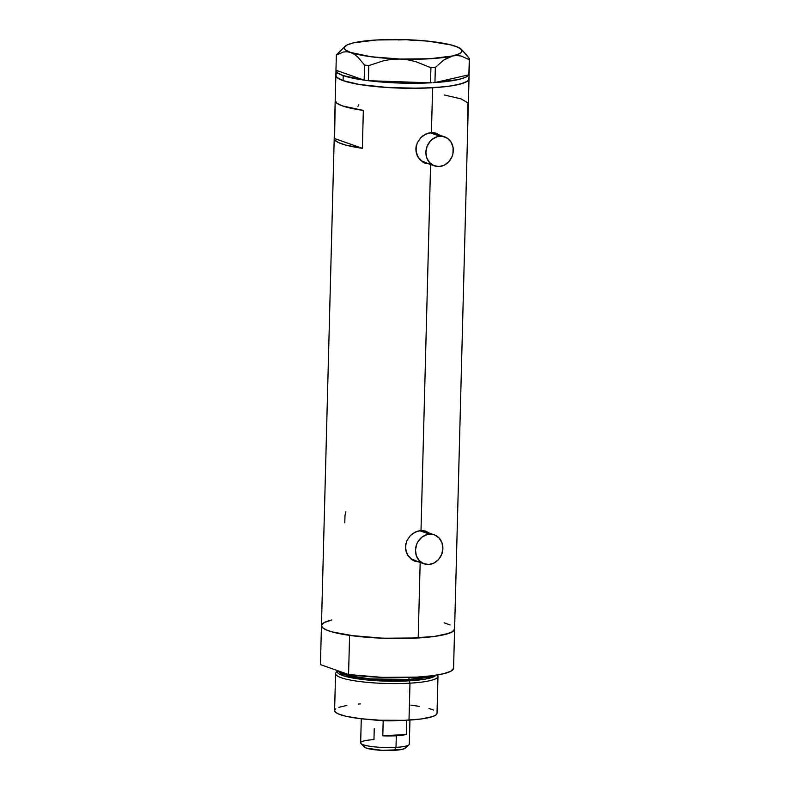 <?xml version="1.0" encoding="UTF-8"?>
<svg xmlns="http://www.w3.org/2000/svg" width="790" height="790" viewBox="0 0 790 790"><rect width="100%" height="100%" fill="white"/><g stroke="black" fill="none" stroke-linecap="round" stroke-linejoin="round"><path stroke-width="1.19" d="M416.212 146.002A15.366 13.479 109.4 0 0 424.516 162.365L434.5 165.88A15.366 13.479 -70.6 0 1 426.185 149.517A15.366 13.479 -70.6 0 1 439.99 136.236L430.046 132.73L439.99 136.236A15.366 13.479 -70.6 0 1 444.701 136.887A15.366 13.479 -70.6 0 1 453.016 153.24A15.366 13.479 -70.6 0 1 439.201 166.532A15.366 13.479 -70.6 0 1 434.5 165.88M405.784 543.945A15.366 13.479 109.4 0 0 414.098 560.308L424.072 563.823A15.366 13.479 -70.6 0 1 415.767 547.46A15.366 13.479 -70.6 0 1 429.572 534.168L419.628 530.673L429.572 534.168A15.366 13.479 -70.6 0 1 434.283 534.83A15.366 13.479 -70.6 0 1 442.588 551.183A15.366 13.479 -70.6 0 1 428.782 564.475A15.366 13.479 -70.6 0 1 424.072 563.823M437.887 134.28L438.43 134.675A16.007 14.042 109.4 0 0 435.586 133.016M425.553 163.411L430.599 164.142L425.03 163.214L422.462 161.851L418.315 157.625L416.923 154.919L415.866 148.885L417.248 142.822L420.774 137.648L423.154 135.613L428.595 133.036L434.184 132.71L440.04 135.515M436.218 133.224L439.517 135.06M427.469 532.223L428.012 532.618A16.007 14.042 109.4 0 0 425.168 530.959M415.135 561.354L420.181 562.085L414.612 561.157L412.044 559.784L407.897 555.558L406.504 552.862L405.438 546.818L406.82 540.755L410.356 535.581L412.736 533.556L418.177 530.979L423.766 530.653L429.622 533.457M425.8 531.166L429.089 533.003M468.993 79.069L467.443 81.182L463.404 83.138L453.016 85.616L443.595 86.87L420.438 88.243L388.107 87.572L359.154 84.441L343.087 80.639L343.216 75.593L364.131 80.136L335.957 70.221L364.131 80.136A66.597 11.04 -178.5 0 1 343.216 75.593L343.087 80.639L336.886 77.41L335.878 75.228L336.886 77.41L343.087 80.639A66.597 11.04 1.5 0 0 417.801 88.283A66.597 11.04 1.5 0 0 469.003 78.891A66.597 11.04 -178.5 0 1 432.604 87.759A66.597 11.04 -178.5 0 1 335.859 75.406A66.597 11.04 1.5 0 0 343.087 80.639L359.154 84.441L381.797 87.127L407.591 88.292L432.604 87.759L431.429 132.582L432.604 87.759L448.523 86.288L460.481 84.026L467.443 81.182L468.539 80.136L468.806 77.983M414.612 561.157L410.869 558.905L407.897 555.558L405.675 549.919L405.438 546.818L406.82 540.755L410.356 535.581L415.372 532.006L421.001 530.524L430.59 164.508L421.001 530.524L426.324 531.364M334.209 138.526A66.597 11.04 -178.5 0 1 334.209 138.408L362.353 148.313L363.341 110.432L342.425 105.89L336.915 103.233L335.207 100.537A66.597 11.04 1.5 0 0 335.197 100.656A66.597 11.04 1.5 0 0 363.341 110.432L362.353 148.313A66.597 11.04 -178.5 0 1 334.209 138.526L321.451 625.601A66.597 11.04 1.5 0 0 418.196 637.955L420.171 562.44L418.196 637.955A66.597 11.04 1.5 0 0 454.596 629.087L467.354 142.012A66.597 11.04 -178.5 0 1 467.344 142.131L468.332 104.25A66.597 11.04 1.5 0 0 468.342 104.142L469.132 73.835M334.209 138.408L335.197 100.765L334.585 139.761L338.219 142.457L345.516 145.024L362.353 148.313L334.209 138.408M425.03 163.214L420.191 159.965L416.923 154.919L415.866 148.885L417.248 142.822L420.774 137.648L425.79 134.063L431.429 132.582L436.751 133.421M444.237 94.968L461.113 98.898L467.966 102.907L467.354 141.894A66.597 11.04 -178.5 0 1 467.354 142.012M323.011 623.31L321.471 625.423L322.478 627.606L326.013 629.778L331.918 631.862L355.441 636.148L380.138 638.113L406.03 638.438L434.115 636.483L448.997 633.333L453.035 631.378L454.586 629.265L454.398 628.178M450.043 624.91L444.128 622.826M331.543 620.061L324.157 622.599L321.461 625.482A66.597 11.04 -178.5 0 1 331.849 619.982L327.06 621.355M337.419 73.115L336.333 74.151L337.419 73.115M345.921 511.792L344.993 515.455L344.796 522.881M358.818 104.794L357.91 106.383M414.523 561.117A16.007 14.042 109.4 0 0 417.811 561.611M416.014 561.453L418.789 561.591M419.599 530.663L424.803 531.502M416.142 560.831L411.264 558.856L407.591 554.896L405.695 549.554L405.843 543.648M424.941 163.175A16.007 14.042 109.4 0 0 428.229 163.668M426.432 163.51L429.207 163.649M430.017 132.72L435.231 133.569M426.56 162.888L421.682 160.913L418.009 156.963L416.113 151.621L416.261 145.706M434.283 534.83L424.299 531.314A15.366 13.479 109.4 0 0 419.737 530.653M428.782 564.475L434.056 563.013L438.578 559.468L441.679 554.373L442.874 548.517L441.985 542.779L439.141 538.039L434.786 535.018L432.239 534.307L426.896 534.623L421.9 537.17L418.009 541.575L416.676 544.27L415.481 550.126L416.37 555.864L419.214 560.604L423.568 563.625L428.782 564.475M444.701 136.887L434.717 133.372A15.366 13.479 109.4 0 0 430.155 132.71M439.201 166.532L444.474 165.071L449.006 161.525L452.097 156.44L452.956 153.546L453.104 147.631L451.209 142.299L447.535 138.339L442.657 136.364L437.314 136.68L432.318 139.238L430.195 141.242L427.094 146.328L425.899 152.194L426.798 157.921L429.632 162.661L433.987 165.683L439.201 166.532M340.776 50.254L336.352 55.112L335.957 70.221L336.352 55.112L343.383 52.012L346.998 51.715L350.661 52.466L354.315 54.303L357.85 57.107L364.575 65.047L368.733 65.6L368.338 80.708L364.17 80.155L368.426 80.708L368.733 65.6L383.94 60.613L391.87 59.319L400.026 59.053L408.015 59.862L415.866 61.679L430.915 67.733L430.51 82.841L432.012 82.752L430.422 82.841A66.597 11.04 -178.5 0 1 368.426 80.708L430.51 82.841L430.915 67.733L435.339 67.466L443.713 60.089L448.058 57.532L452.522 55.962L456.877 55.488L461.153 56.05L469.3 59.675L468.855 74.793A66.597 11.04 -178.5 0 1 434.994 82.565L468.904 74.783L469.566 58.855L462.822 50.916M433.443 82.664L434.944 82.585L435.339 67.466L443.713 60.089L452.522 55.962L456.877 55.488L461.153 56.05L469.3 59.675L469.566 58.855L466.268 54.569L461.251 49.247A58.914 9.766 -178.5 0 1 452.522 55.962A58.914 9.766 -178.5 0 1 400.026 59.053L408.015 59.862L415.866 61.679L430.915 67.733L435.339 67.466L434.944 82.585L433.443 82.664M469.082 74.24L469.566 58.855L469.082 74.24M430.422 82.841L368.426 80.708L399.019 83.039L430.422 82.841M468.855 74.793L434.994 82.565L458.358 79.543L465.448 77.321L468.855 74.793M345.151 46.205L336.352 55.112L343.383 52.012L346.998 51.715L350.661 52.466A58.914 9.766 -178.5 0 1 345.151 46.205A58.914 9.766 -178.5 0 1 353.801 42.788A58.914 9.766 -178.5 0 1 406.297 39.698L414.414 40.527L406.287 39.688A58.914 9.766 -178.5 0 1 455.652 46.284L459.296 48.101L455.652 46.284L451.969 45.534L455.652 46.284A58.914 9.766 -178.5 0 1 461.251 49.247M353.801 42.779L347.166 44.911L344.351 47.351L344.45 48.634L345.546 49.928L354.315 54.303L357.85 57.107L364.575 65.047L364.17 80.155L364.575 65.047L368.733 65.6L383.94 60.613L391.87 59.319L400.026 59.053A58.914 9.766 -178.5 0 1 350.661 52.466L371.043 56.742L400.026 59.053L429.849 58.756L452.522 55.962L459.148 53.829L461.054 52.634L461.874 50.106L458.694 47.528L451.722 45.079L428.565 41.199L406.297 39.698L398.279 39.954M406.297 39.698L376.475 39.984L353.801 42.788M335.997 70.349A66.597 11.04 -178.5 0 0 343.216 75.593L337.715 72.937L335.997 70.241A66.597 11.04 -178.5 0 0 335.997 70.349L335.197 100.656M337.676 670.582L336.026 672.576A51.222 8.492 1.5 0 0 357.139 681.178A51.222 8.492 1.5 0 0 409.98 683.162L409.309 680.832A49.612 8.226 -178.5 0 1 358.354 678.936A49.612 8.226 -178.5 0 1 337.606 670.661L343.591 675.855L366.056 679.874L409.309 680.832A1.284 0.573 86.6 0 1 408.904 679.469L432.367 675.717A48.664 8.068 1.5 0 1 408.904 679.469L408.963 677.465L408.904 679.469A1.284 0.573 -93.4 0 0 409.309 680.832L409.98 683.162A51.222 8.492 -178.5 0 1 335.572 673.663A51.222 8.492 -178.5 0 1 337.231 671.589M436.05 675.203L425.178 679.124L409.309 680.832A49.612 8.226 -178.5 0 0 436.05 675.203M335.572 673.663L334.604 710.585A51.222 8.492 1.5 0 0 409.013 720.095L409.98 683.162L409.013 720.095A51.222 8.492 1.5 0 0 437.018 713.271L437.986 676.339A51.222 8.492 -178.5 0 1 409.98 683.162A51.222 8.492 1.5 0 0 437.591 675.233L437.403 674.986M338.288 670.898A48.664 8.068 1.5 0 0 408.904 679.469L370.214 678.867L348.212 675.628L338.288 670.898M349.595 635.387L348.568 674.522A66.597 11.04 1.5 0 0 417.169 677.099A66.597 11.04 1.5 0 0 453.569 668.34L454.586 629.205A66.597 11.04 -178.5 0 1 418.196 637.955A66.597 11.04 -178.5 0 1 349.595 635.387L348.568 674.522L320.434 664.617L321.451 625.72L320.434 664.617L348.568 674.522L382.172 677.376L417.169 677.099L431.972 675.766L443.486 673.761L450.863 671.224L453.569 668.34L454.586 629.205L451.89 632.089L444.513 634.627L432.999 636.631L418.196 637.955L383.199 638.241L349.595 635.387M437.384 674.986A51.222 8.492 -178.5 0 1 437.986 676.339M410.869 705.164L419.105 706.319M428.97 708.452L433.513 710.052M437.008 713.41L435.823 715.029L432.703 716.54L421.268 718.969L404.431 720.322L379.743 720.213L360.744 718.702L345.566 716.165L338.1 713.805L335.385 712.136L334.614 710.447L335.799 708.827M338.91 707.327L346.899 705.411M358.245 704.068L360.398 703.91M360.99 743.548L364.427 747.073A20.747 3.437 1.5 0 0 394.289 750.332L396.007 747.37A24.332 4.039 -178.5 0 1 360.99 743.548A24.332 4.039 -178.5 0 1 373.956 739.618L374.243 728.726M383.19 720.678A24.332 4.039 -178.5 0 1 372.702 719.808A24.332 4.039 1.5 0 0 383.19 720.678A24.332 4.039 1.5 0 0 396.708 720.608L383.19 720.678L382.795 735.826L383.19 720.678M396.313 735.757A24.332 4.039 -178.5 0 1 382.795 735.826L406.307 734.443A24.332 4.039 -178.5 0 1 396.313 735.757L396.007 747.37L396.313 735.757L382.795 735.826L406.307 734.443L396.313 735.757M361.287 718.762L360.655 742.857A24.332 4.039 1.5 0 0 396.007 747.37A24.332 4.039 1.5 0 0 409.309 744.131L409.941 720.036M398.486 720.49L396.708 720.608A24.332 4.039 1.5 0 0 398.486 720.49M406.672 720.223L406.307 734.443L406.672 720.223M405.566 747.291L404.608 748.594L400.649 749.67L382.429 750.382L366.402 748.12L364.21 746.767L365.168 745.464M408.944 744.802A24.332 4.039 -178.5 0 1 396.007 747.37L394.289 750.332A20.747 3.437 1.5 0 0 405.319 748.14L408.944 744.802"/></g></svg>
